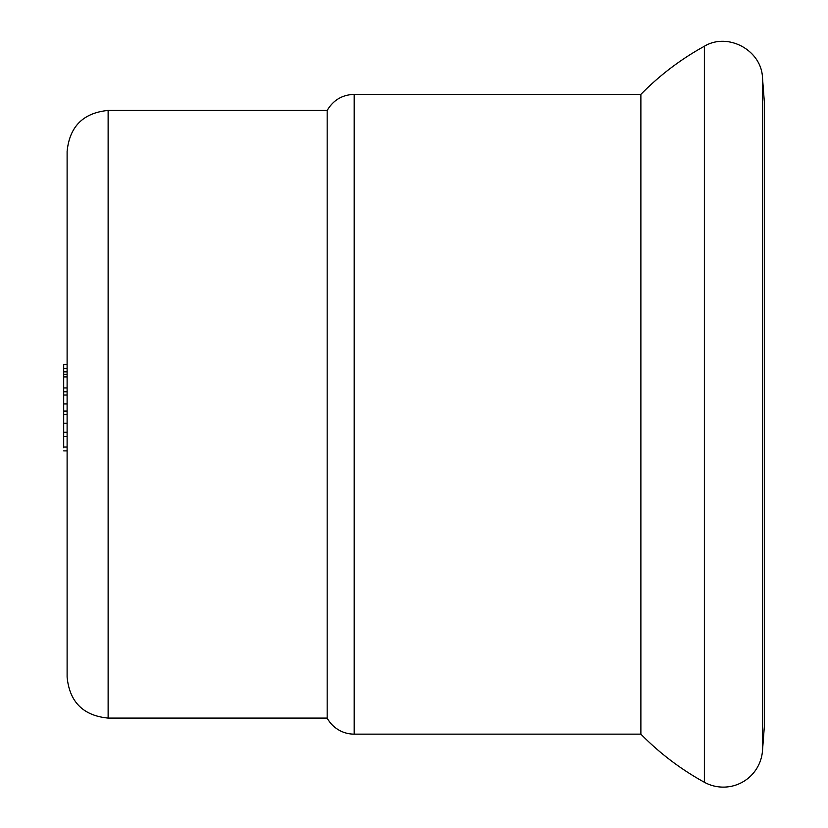 <?xml version="1.0" encoding="UTF-8"?>
<svg xmlns="http://www.w3.org/2000/svg" width="828" height="828" viewBox="0 0 828 828"><rect width="100%" height="100%" fill="white"/><g stroke="black" fill="none" stroke-linecap="round" stroke-linejoin="round"><path stroke-width="1.24" d="M640.882 94.371L640.882 734.146C659.699 753.283 680.864 769.326 704.369 782.263L704.369 46.254A273.406 273.406 0 0 0 640.882 94.371L354.187 94.371L354.187 734.146A30.76 30.76 0 0 1 327.174 718.083L327.174 110.434L108.126 110.434L108.126 718.083C83.214 715.661 69.542 701.989 67.109 677.076L67.109 151.452C69.542 126.539 83.214 112.867 108.126 110.434M67.109 371.855L63.694 371.855L63.694 364.931M67.109 374.38L63.694 374.38L63.694 371.855M63.694 436.128L63.694 374.38M63.694 447.731L63.694 436.252M67.109 376.906L63.694 376.906M67.109 387.939L63.694 387.939M762.485 750.82L764.306 726.974L764.306 101.554L762.485 77.708L762.485 750.82A39.299 39.299 0 0 1 704.369 782.263M67.109 368.501L63.694 368.501M67.109 403.94L63.694 403.94M67.109 395.039L63.694 395.039M67.109 423.211L63.694 423.211M67.109 432.237L63.694 432.237M67.109 447.058L63.694 447.058M67.109 414.31L63.694 414.31M67.109 364.351L63.694 364.351M67.109 391.799L63.694 391.799M67.109 436.491L63.694 436.491M67.109 450.898L63.694 450.898M67.109 411.071L63.694 411.071M108.126 718.083L327.174 718.083M354.187 94.371C342.254 94.796 333.249 100.147 327.174 110.434M354.187 734.146L640.882 734.146M762.485 77.708C761.553 50.229 727.884 32.002 704.369 46.254"/></g></svg>
